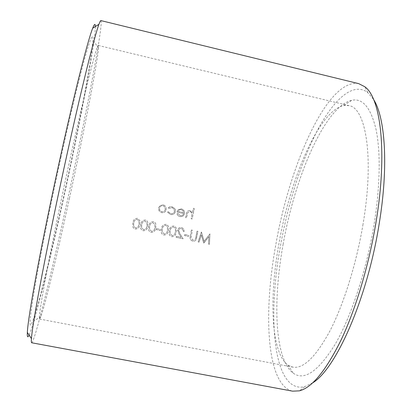 <?xml version="1.0" encoding="UTF-8"?>
<svg xmlns="http://www.w3.org/2000/svg" width="412" height="412" viewBox="0 0 412 412"><rect width="100%" height="100%" fill="white"/><g stroke="black" fill="none" stroke-linecap="round" stroke-linejoin="round"><path stroke-width="0.31" stroke-dasharray="2.06 1.54" d="M312.703 382.841L304.664 386.724C272.847 393.774 267.141 316.498 280.696 244.579C288.333 202.668 301.62 160.474 317.848 129.595C334.003 99.194 353.326 81.421 367.839 92.623L373.576 99.467M358.672 83.626C327.483 78.12 289.718 164.944 275.937 244.007C263.216 312.342 266.229 385.071 292.613 391.163M95.363 26.538C95.404 42.853 79.526 125.65 63.515 198.594C49.914 260.806 34.696 322.91 29.087 335.085M31.688 342.769C34.855 341.97 52.231 270.262 67.553 199.897C85.32 118.738 103.721 23.721 100.894 20.6M283.168 244.064C272.77 300.817 274.505 359.295 293.241 373.2C304.277 381.064 318.203 371.5 335.023 344.514C351.034 317.029 366.433 270.854 373.947 225.292C380.224 187.084 380.688 151.997 376.11 129.759C370.913 107.841 362.833 98.01 351.869 100.265C324.805 106.481 294.848 177.366 283.168 244.064M363.024 224.252C356.421 263.747 343.773 304.025 330.161 330.506C315.875 356.88 303.407 369.085 292.757 367.123L288.009 365.094C270.612 352.621 269.113 296.975 279.135 242.539C290.378 178.54 318.852 110.776 343.768 105.503L348.933 105.606C365.768 107.661 374.477 157.106 363.024 224.252M61.079 156.781C50.073 206.577 39.629 258.911 34.397 289.857C29.422 320.206 28.716 330.949 32.28 322.102C37.858 308.094 51.253 253.267 63.453 197.502C77.925 131.572 92.082 57.938 92.942 39.691C93.277 31.703 90.625 37.636 84.98 57.495C79.269 78.028 70.38 114.727 61.079 156.781M69.494 198.09C57.86 251.49 45.48 303.701 40.917 316.478L39.573 319.058C38.537 318.837 40.767 303.927 46.268 274.33C51.835 244.738 60.765 201.314 69.803 160.119C85.166 89.971 97.17 43.028 98.344 45.459L98.504 48.364C97.16 64.73 83.286 134.93 69.494 198.09M189.958 210.609L192.466 212.757L189.958 210.609C187.851 210.496 186.662 211.562 186.384 213.807L185.596 217.629L186.507 217.824L187.697 212.623L189.922 211.562L191.029 212.103L192.023 214.08L191.189 218.818L192.1 219.014L194.299 208.529L193.388 208.333L192.466 212.757L193.388 208.333M177.896 213.519L176.995 213.777C177.459 215.301 178.463 216.233 180.008 216.573C182.362 216.867 183.876 215.847 184.54 213.519L184.046 210.532L181.604 208.822L178.298 209.651L176.939 212.077L183.592 213.498C183.098 215.157 182.006 215.883 180.312 215.682L177.917 213.514L177.016 213.771C177.474 215.296 178.478 216.228 180.029 216.568C182.382 216.856 183.896 215.842 184.561 213.519L184.066 210.542L181.62 208.822L178.314 209.651L176.959 212.077L183.613 213.498C183.119 215.157 182.027 215.878 180.327 215.677L177.917 213.514M168.271 207.803L168.941 208.446L171.933 207.71L173.807 208.766L174.503 211.33C173.89 213.164 172.618 213.931 170.686 213.627L168.25 211.737L167.375 212.077L170.511 214.554C172.988 214.935 174.616 213.952 175.404 211.608L175.43 210.084L174.709 208.41L172.062 206.773L170.027 206.788L168.271 207.803L168.956 208.441L171.948 207.71L173.828 208.766L174.523 211.33C173.91 213.159 172.633 213.926 170.702 213.622L168.266 211.732L167.39 212.072L170.527 214.549C173.004 214.93 174.637 213.946 175.419 211.608L175.285 209.487L174.096 207.746L171.201 206.669L169.471 206.968L168.287 207.803M163.203 204.877L160.093 205.506L158.502 207.957L158.975 210.815L161.571 212.649C163.971 212.947 165.531 211.938 166.247 209.61L165.789 206.731L164.486 205.377L163.203 204.877L160.108 205.506L158.517 207.952L158.986 210.81L161.586 212.643C163.986 212.942 165.547 211.933 166.263 209.61L165.799 206.726L164.501 205.377L163.214 204.877M139.843 224.452L139.92 220.729L137.469 218.329C134.709 218.437 133.153 219.987 132.803 222.974L132.947 227.13L133.771 228.305L135.311 229.093C138.046 228.964 139.555 227.419 139.843 224.452L139.936 220.714L137.484 218.314C134.719 218.422 133.164 219.967 132.813 222.954L132.963 227.105L134.008 228.464L135.327 229.067C138.061 228.938 139.575 227.393 139.859 224.432M147.79 226.121L147.784 222.15L146.888 220.76L145.415 220.008C142.665 220.116 141.115 221.661 140.77 224.648L140.61 227.728C140.873 229.319 141.764 230.329 143.283 230.761C146.008 230.632 147.506 229.087 147.79 226.121L147.8 222.135L146.904 220.744L145.431 219.993C142.676 220.101 141.131 221.646 140.786 224.628L140.626 227.702C140.889 229.293 141.78 230.303 143.299 230.735C146.028 230.602 147.527 229.057 147.805 226.1M155.715 227.785L155.911 224.669C155.695 223.119 154.835 222.125 153.341 221.677C150.596 221.79 149.051 223.335 148.717 226.317L148.531 229.18C148.737 230.864 149.638 231.946 151.23 232.419C153.944 232.291 155.442 230.746 155.715 227.785L155.932 224.653C155.71 223.108 154.855 222.109 153.357 221.661C150.612 221.774 149.072 223.319 148.732 226.296L148.547 229.154C148.753 230.838 149.654 231.92 151.25 232.394C153.97 232.265 155.463 230.72 155.731 227.764M156.38 228.603L156.174 229.649L160.129 230.478L160.335 229.433L156.395 228.583L156.194 229.628L160.15 230.457L160.35 229.412L156.395 228.583M168.348 230.442L168.596 227.949C168.56 226.116 167.684 224.916 165.974 224.344C163.24 224.458 161.71 226.003 161.38 228.974L161.164 231.374C161.231 233.254 162.143 234.49 163.904 235.072C166.602 234.938 168.086 233.398 168.348 230.442L168.616 227.929C168.575 226.09 167.699 224.89 165.99 224.329L165.99 224.329C163.26 224.442 161.731 225.982 161.401 228.954L161.185 231.348C161.252 233.233 162.163 234.464 163.925 235.046C166.628 234.912 168.106 233.367 168.369 230.421M176.218 232.09L176.46 230.076C176.578 228.032 175.703 226.677 173.838 226.003C171.114 226.116 169.59 227.661 169.27 230.632L169.049 232.651C168.997 234.701 169.909 236.055 171.794 236.72C174.487 236.586 175.96 235.046 176.218 232.09L176.48 230.056C176.599 228.016 175.723 226.662 173.859 225.987C171.135 226.1 169.61 227.64 169.291 230.612L169.069 232.631C169.018 234.675 169.929 236.03 171.814 236.694C174.508 236.56 175.986 235.02 176.238 232.074M176.377 236.323L176.182 237.369L183.124 238.816L179.946 233.784L178.607 230.257C179.019 229 179.889 228.464 181.218 228.65C182.609 229.062 183.247 229.994 183.134 231.451L184.04 231.693L184.087 231.353C184.138 229.396 183.237 228.145 181.373 227.594C179.467 227.347 178.247 228.14 177.711 229.978L179.081 234.067L181.131 237.317L176.377 236.323L181.151 237.297L179.102 234.047L177.649 230.504M184.725 234.552L184.53 235.597L188.449 236.416L188.639 235.376L184.725 234.552L184.555 235.576L188.469 236.395L188.665 235.355L184.746 234.531M191.415 229.984L190.19 236.555C189.711 238.785 190.529 240.294 192.641 241.077C194.196 241.396 195.381 240.902 196.2 239.604L197.915 231.359L197.008 231.163L195.602 238.584C195.118 239.763 194.217 240.248 192.904 240.026L191.019 237.853L192.352 230.164L191.415 229.984L192.352 230.164M195.798 237.75L197.008 231.163M195.772 237.77L195.582 238.605C195.092 239.789 194.191 240.268 192.878 240.047L190.993 237.879L192.327 230.179M209.42 244.316L209.924 233.887L204.1 241.319L201.334 232.08L198.126 241.952L199.037 242.143L201.334 235.046L203.873 243.157L208.853 236.612L208.508 244.125L209.445 244.29L209.95 233.877L204.125 241.298L201.489 232.09L198.151 241.932L199.063 242.122L201.36 235.025L203.693 243.09L208.879 236.591L208.534 244.1L209.445 244.29M189.973 210.614C187.867 210.496 186.677 211.562 186.404 213.807L185.616 217.624L186.528 217.819L187.712 212.623L189.942 211.562L191.05 212.103L192.043 214.08L191.209 218.813L192.121 219.009L194.315 208.534L193.408 208.338M181.378 209.729L183.144 210.841L183.706 212.561L178.066 211.351C178.772 210.012 179.879 209.471 181.378 209.729L183.129 210.841L183.69 212.561L178.046 211.356C178.757 210.012 179.859 209.471 181.362 209.729M165.346 209.42C164.8 211.186 163.61 211.953 161.777 211.722L159.82 210.383L159.439 208.158C159.995 206.381 161.19 205.598 163.023 205.799L164.233 206.355L165.33 209.42C164.785 211.191 163.595 211.959 161.767 211.727L159.805 210.388L159.423 208.158C159.98 206.381 161.174 205.598 163.008 205.799L164.218 206.355L165.33 209.42M190.262 236.133L191.441 229.973M190.282 236.117L190.215 236.534C189.736 238.764 190.555 240.268 192.667 241.051C194.222 241.37 195.406 240.881 196.225 239.578L197.94 231.343L197.029 231.153M184.04 231.693L184.107 231.338C184.159 229.381 183.258 228.13 181.398 227.578C179.488 227.331 178.267 228.124 177.732 229.963L177.67 230.488M176.182 237.369L176.398 236.303M176.207 237.343L183.149 238.795L179.967 233.764L178.633 230.236C179.04 228.984 179.91 228.449 181.239 228.634C182.629 229.046 183.268 229.978 183.155 231.436L184.066 231.678M171.979 235.649L170.11 233.444L170.208 230.802C170.419 228.5 171.557 227.244 173.622 227.027C174.982 227.537 175.62 228.547 175.543 230.056L175.321 231.874C175.172 234.196 174.055 235.453 171.979 235.649L170.089 233.465L170.187 230.823C170.398 228.516 171.536 227.254 173.601 227.048C174.961 227.553 175.6 228.562 175.522 230.071L175.301 231.894C175.146 234.222 174.034 235.479 171.958 235.669M164.089 233.995L162.22 231.786L162.323 229.144C162.534 226.842 163.677 225.585 165.753 225.369L166.845 225.967L167.488 227.017L167.452 230.22C167.293 232.548 166.175 233.805 164.089 233.995L162.199 231.812L162.302 229.165C162.519 226.858 163.662 225.596 165.737 225.385L166.824 225.982L167.473 227.033L167.432 230.241C167.272 232.569 166.154 233.831 164.069 234.021M151.42 231.343L149.546 229.134L149.659 226.487C149.875 224.18 151.029 222.918 153.115 222.707L154.994 224.942L154.809 227.568C154.644 229.896 153.516 231.153 151.42 231.343L149.53 229.154L149.644 226.507C149.865 224.195 151.019 222.933 153.099 222.722L154.979 224.957L154.794 227.589C154.629 229.922 153.496 231.178 151.4 231.369M143.474 229.685L141.604 227.532L141.713 224.818C141.939 222.511 143.098 221.249 145.189 221.033L147.032 223.052L146.878 225.9C146.713 228.233 145.575 229.494 143.474 229.685L141.589 227.558L141.697 224.839C141.924 222.521 143.082 221.259 145.173 221.053L147.017 223.067L146.863 225.925C146.693 228.258 145.56 229.52 143.453 229.705M135.502 228.016L133.679 226.1L133.745 223.144C133.977 220.832 135.141 219.57 137.237 219.359L139.029 221.162L138.926 224.231C138.751 226.564 137.613 227.826 135.502 228.016L133.668 226.126L133.735 223.165C133.967 220.847 135.131 219.586 137.227 219.375L139.019 221.177L138.911 224.252C138.741 226.59 137.598 227.851 135.486 228.042M367.839 92.623L364.738 86.7M288.009 365.094L293.241 373.2M40.917 316.478L32.28 322.102M39.573 319.058L292.757 367.123M98.344 45.459L348.933 105.606M98.504 48.364L92.942 39.691M343.768 105.503L351.869 100.265M304.664 386.724L299.406 390.849"/><path stroke-width="0.62" d="M373.576 99.467C385.23 117.42 388.753 166.366 379.107 224.226C367.262 299.066 335.698 369.204 312.703 382.841M375.955 222.568C387.718 152.502 380.709 97.695 364.738 86.7L358.672 83.626L100.894 20.6C100.533 20.492 99.889 21.728 98.947 24.303C94.683 35.525 81.844 86.901 66.94 154.727C57.716 196.642 48.539 240.979 42.091 274.624C35.638 308.562 32.09 329.888 31.436 338.592C31.235 341.332 31.322 342.722 31.688 342.769L292.613 391.163L299.406 390.849C312.054 387.62 326 370.543 341.254 339.632C355.813 308.773 368.925 265.132 375.955 222.568M29.087 335.085C27.707 338.036 27.12 337.16 27.336 332.463C27.784 323.744 31.06 302.949 37.147 270.076C43.245 237.513 52.015 194.809 60.94 154.428C75.355 89.126 88.132 39.372 92.69 28.212C94.425 23.839 95.316 23.283 95.363 26.538M92.69 28.212L98.947 24.303M27.336 332.463L31.436 338.592"/></g></svg>
